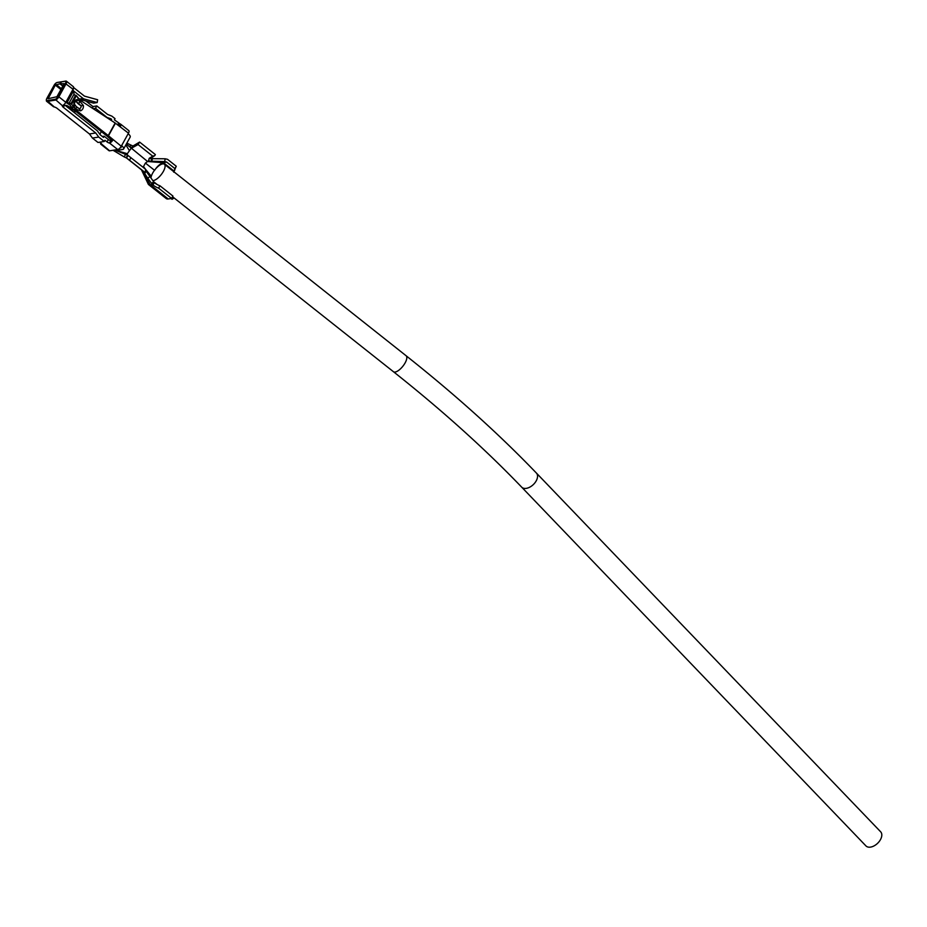 <?xml version="1.0" encoding="UTF-8"?>
<svg xmlns="http://www.w3.org/2000/svg" width="927" height="927" viewBox="0 0 927 927"><rect width="100%" height="100%" fill="white"/><g stroke="black" fill="none" stroke-linecap="round" stroke-linejoin="round"><path stroke-width="1.39" d="M76.547 101.866L81.101 105.748A7.045 2.549 28.9 0 1 76.501 101.924A7.045 2.549 28.9 0 1 76.13 101.205L76.547 101.866A1.46 1.124 -33 0 0 76.501 101.924M120.591 124.114L128.818 130.637A3.638 1.425 128.4 0 1 128.471 133.175L115.423 123.21A3.129 1.136 -151.1 0 0 115.157 123.013L80.174 100.255L79.699 101.124L83.384 105.504L81.101 105.748A2.908 2.572 -108.5 0 1 79.467 108.714L76.79 107.231L74.484 104.183A2.039 0.962 -73 0 1 74.983 102.121A2.039 0.962 -73 0 1 76.13 101.205A5.829 5.133 101.2 0 0 76.767 99.699L79.699 101.124A5.829 2.167 111.9 0 1 78.702 103.766M83.384 105.504A5.238 4.635 -108.5 0 1 82.804 108.818A5.238 4.635 -108.5 0 1 80.429 110.846A5.829 2.711 -108.9 0 0 79.467 108.714A7.045 2.549 28.9 0 1 74.484 104.183A5.829 3.233 -3.7 0 1 73.812 105.052A3.673 1.727 -73 0 1 74.705 101.333A3.673 1.727 -73 0 1 76.767 99.699M80.429 110.846L75.388 108.946L74.137 106.246L73.476 107.439L71.02 106.686L73.245 109.351L75.133 109.409L108.227 135.574L106.941 136.002L73.847 109.838M71.02 106.686L69.166 102.955L71.02 103.523L75.388 108.946A5.829 1.159 -41.1 0 0 76.79 107.231M69.166 102.955L73.754 94.635L76.396 95.666L80.174 100.255M163.43 162.7L174.102 171.159L174.936 168.61L166.675 162.063L163.326 162.712C160.29 163.604 157.381 166.153 154.589 170.348L145.412 163.071L143.488 166.57L143.917 168.065M166.675 162.063L164.682 161.599L165.168 158.784L167.532 159.317L176.246 166.234L174.936 168.61M150.95 158.274L152.515 158.668L151.634 161.217L164.682 161.599M151.634 161.217L148.471 160.916L149.235 158.308A1.75 1.136 58.3 0 0 150.522 158.54L154.832 155.562L152.712 156.153L138.065 144.554L131.078 148.424L127.277 153.766L127.451 155.018L145.516 169.189L145.33 172.735L129.571 160.244L130.869 157.578M126.327 144.056L147.59 161.507L148.471 160.916M147.59 161.507L163.326 162.712M173.882 171.773L176.246 166.234M128.019 155.446L126.512 157.961L129.571 160.244M138.065 144.554L139.606 142.074L155.365 154.566L154.832 155.562M152.515 158.668L165.168 158.784M152.654 161.286L151.75 160.892L150.927 157.868M168.239 198.969L171.611 198.424L158.563 188.146A8.007 2.897 28.9 0 1 152.955 184.994L148.401 184.438L166.257 198.587A11.645 4.554 -51.6 0 0 168.239 198.969L150.383 184.821L141.715 170.035L145.33 172.735M158.691 188.193L159.873 185.771L158.563 188.146M160 185.817L172.92 196.049L171.611 198.424M146.13 171.182L154.276 182.619A8.007 2.897 -151.1 0 0 159.873 185.771M139.606 142.074L133.175 145.887L132.271 147.752M70.058 109.154L66.477 105.354L72.7 108.656M74.322 110.22L74.902 110.672M172.457 196.895L173.975 198.1A8.737 3.418 128.4 0 1 174.033 197.891M151.286 176.327L150.695 177.59M57.613 82.41A3.638 1.425 128.4 0 1 57.671 82.399A3.638 1.425 128.4 0 1 57.741 82.387L61.622 81.761L59.896 83.801L55.296 85.087L48.134 98.691L56.918 96.732L64.137 83.662L60.197 83.754L61.252 81.854L65.122 81.228A3.059 1.194 128.4 0 1 65.353 83.465L58.146 96.535A3.059 1.194 128.4 0 1 55.157 99.293L47.092 100.591A3.059 1.194 128.4 0 1 46.35 99.954A3.059 1.194 128.4 0 1 46.86 98.355L54.079 85.284A3.059 1.194 128.4 0 1 56.999 82.538A3.059 1.194 128.4 0 1 57.057 82.526L60.939 81.9M93.117 106.709L85.968 101.043M47.092 100.591L54.334 107.011A2.769 0.997 28.9 0 1 57.068 108.332L89.444 133.975L95.724 132.967L63.349 107.323A2.769 0.997 28.9 0 1 62.376 105.748A2.769 0.997 28.9 0 1 62.399 105.713L63.685 104.844A3.638 1.425 128.4 0 0 65.794 102.318L58.864 96.825A3.638 1.425 128.4 0 1 55.307 100.104L47.242 101.402A3.638 1.425 128.4 0 1 46.628 101.286A3.638 1.425 128.4 0 1 46.362 100.637A3.638 1.425 128.4 0 1 46.396 100.243M64.125 104.461A2.769 0.997 -151.1 0 0 64.658 104.948L97.323 130.823L100.348 134.925L103.5 137.416L104.148 136.234L108.355 139.56A2.178 0.788 -151.1 0 0 110.788 140.626L109.467 143.013A2.178 0.788 28.9 0 1 107.045 141.935L104.936 140.267L104.287 141.46L98.737 137.069L95.724 132.967M110.788 140.626L109.467 143.013L117.706 149.525L109.641 150.823A3.638 1.425 128.4 0 1 109.015 150.707L100.823 144.218A3.638 1.425 -51.6 0 0 100.973 144.299L101.402 144.311A2.178 0.788 28.9 0 0 101.53 144.183A2.178 0.788 28.9 0 0 100.765 142.943L99.803 142.179M82.885 102.016L77.938 98.111M62.793 86.095L59.896 83.801M101.564 144.021L109.641 150.823M104.148 136.234L102.364 136.512M104.287 141.46L98.007 142.468L92.457 138.077L89.444 133.975M98.737 137.069L92.457 138.077M110.939 140.626L113.071 139.757A3.638 1.425 -51.6 0 1 110.116 142.828M61.252 81.854L65.805 81.089A3.638 1.425 128.4 0 1 66.431 81.205A3.638 1.425 128.4 0 1 66.084 83.754L58.864 96.825L58.146 96.535M73.221 86.964L73.627 87.428A3.638 1.425 128.4 0 1 73.013 89.247L74.241 94.786M92.318 108.158L93.233 106.512L96.825 105.933L107.544 114.415L111.877 116.142L115.029 118.633L114.369 119.826L120.823 124.415L119.71 123.789L118.726 125.574M73.615 87.509A2.039 0.742 -151.1 0 0 73.928 87.787L84.45 96.13L97.625 99.734L97.184 102.549L93.581 103.129L80.406 99.525A2.908 2.468 80.9 0 1 79.537 99.085L77.567 97.52M93.14 108.691L95.516 108.308L96.825 105.933M97.184 102.549L84.009 98.946A2.908 2.468 80.9 0 1 83.14 98.505L72.966 90.452M62.897 85.898L60.197 83.754M111.066 120.348L111.611 119.351L110.858 118.749L106.072 117.103M106.524 117.022L95.516 108.308M110.858 118.749L109.05 119.038M111.611 119.351L109.942 119.618M120.927 146.802A2.908 1.054 28.9 0 1 121.078 147.555A2.908 1.054 28.9 0 1 120.626 147.81L120.07 147.903M117.706 149.525A3.638 1.425 -51.6 0 0 121.263 146.246L121.588 145.655A5.829 2.109 28.9 0 1 123.627 148.957A5.829 2.109 28.9 0 1 122.723 149.479L116.57 150.464L115.782 149.838M126.512 157.961L124.357 156.987L125.435 154.288L115.249 150.22L127.3 153.708M124.357 156.987L113.801 150.742L114.867 149.989M126.142 157.764L127.625 155.238L125.435 154.288L127.428 155.006M126.86 143.094L130.927 145.099L129.641 146.663L132.225 147.775M147.509 161.553L145.412 163.071M125.863 144.902L129.189 150.29M130.927 145.099L132.7 145.887L131.773 147.729M173.975 198.1L172.028 199.305L171.031 198.517M141.344 169.571L148.401 184.438M141.669 170A7.277 2.851 -51.6 0 0 141.692 170.012A7.277 2.851 -51.6 0 0 141.715 170.035L126.373 157.88L141.692 170.012M149.989 176.605L147.706 178.088L152.341 184.508L154.16 182.538M147.706 178.088L143.152 171.182M153.812 181.831L151.657 183.21M144.299 173.569L145.076 172.538M145.921 171.437L146.686 171.97M143.488 166.57L145.377 169.073M146.037 169.884L151.31 176.246M113.801 150.742L113.152 150.267M100.672 142.874A3.638 1.425 -51.6 0 0 100.823 144.218M73.812 105.052L74.137 106.246A5.829 4.716 -30.2 0 0 74.693 104.728M128.471 133.175L128.146 133.766A5.829 2.109 28.9 0 1 130.186 137.08L123.627 148.957M106.941 136.002L108.482 135.771A3.129 1.136 -151.1 0 0 108.227 135.574L115.157 123.013M115.423 123.21L108.482 135.771L121.263 146.246M106.953 136.014L111.53 140M120.278 126.686A3.638 1.425 -51.6 0 0 120.823 124.415L119.316 125.991M66.13 101.715L67.381 102.086L66.327 101.367L65.794 102.318M65.817 102.271L69.884 105.029M73.36 91.252L67.381 102.086L69.931 104.994M78.308 98.679L77.428 100.278A5.829 4.67 151.7 0 1 76.408 101.634M71.785 104.021L76.396 95.666M71.02 103.523L75.608 95.203M73.511 111.958L74.878 111.854A2.908 1.703 70.2 0 1 74.751 110.742L71.518 108.946A2.908 1.112 145 0 0 70.649 109.687M66.477 105.354L71.518 108.946M150.985 177.984A10.197 3.986 128.4 0 1 152.677 173.082A10.197 3.986 128.4 0 1 164.369 164.23A10.197 3.986 128.4 0 1 163.395 171.356A10.197 3.986 128.4 0 1 152.885 180.58M880.65 831.797A10.197 6.199 136.2 0 1 880.465 839.619A10.197 6.199 136.2 0 1 865.945 845.911L521.692 487.162A10.197 6.199 136.2 0 0 536.212 480.87A10.197 6.199 136.2 0 0 536.397 473.048L880.65 831.797M149.235 158.308L152.712 156.153M62.399 105.713L55.157 99.293M108.355 139.56L107.045 141.935M64.658 104.948L63.349 107.323M57.741 82.387L57.057 82.526M61.367 88.679L56.014 84.427M60.904 89.525L55.296 85.087M73.013 89.247L65.353 83.465M72.688 90.046L73.928 87.787M84.009 98.946L80.406 99.525M65.805 81.089L65.122 81.228M83.14 98.505L79.537 99.085M118.575 123.152L117.659 124.809M121.055 147.034L120.626 147.81M154.276 182.619L152.955 184.994M101.437 143.662L100.973 144.299M99.861 134.253L101.333 131.576L99.873 134.276M128.146 133.766L121.588 145.655M66.327 101.367L72.619 89.954M74.878 111.854A5.238 4.171 88.1 0 0 75.782 111.379M536.397 473.048C498.749 433.848 455.319 394.74 406.096 355.736A10.197 3.986 128.4 0 1 405.134 362.863A10.197 3.986 128.4 0 1 393.442 371.715C441.994 410.197 484.751 448.691 521.692 487.162M53.581 106.79L46.628 101.286M46.35 99.954L46.362 100.637M56.999 82.538L57.671 82.399M73.488 86.79L66.431 81.205M174.902 169.711L173.72 172.179M406.096 355.736L164.369 164.23M393.442 371.715L172.549 196.721M157.126 184.496L153.847 181.901"/></g></svg>
